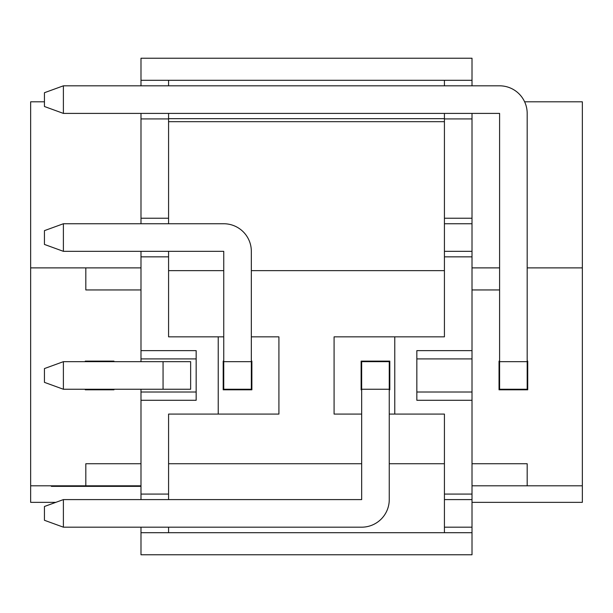 <?xml version="1.0" encoding="UTF-8"?>
<svg xmlns="http://www.w3.org/2000/svg" width="613" height="613" viewBox="0 0 613 613"><rect width="100%" height="100%" fill="white"/><g stroke="black" fill="none" stroke-linecap="round" stroke-linejoin="round"><path stroke-width="0.92" d="M472.01 267.881L499.595 267.881M472.01 289.949L499.595 289.949M472.01 485.803L527.18 485.803L527.18 463.735L472.01 463.735M472.01 499.595L444.425 499.595L444.425 494.078L472.01 494.078L472.01 554.765L140.99 554.765L140.99 532.697L168.575 532.697L168.575 527.18L140.99 527.18L140.99 532.697M524.621 101.812L582.35 101.812L582.35 502.353L472.01 502.353M55.814 502.353L30.65 502.353L30.65 485.803L85.82 485.803L85.82 463.735L140.99 463.735M444.425 251.33L472.01 251.33L472.01 223.745L444.425 223.745L444.425 336.844L334.085 336.844L334.085 414.081L361.67 414.081M472.01 532.697L168.575 532.697M163.058 389.255L63.392 389.255L63.392 361.67L190.643 361.67L190.643 389.255L163.058 389.255L163.058 361.67M223.745 389.807L223.745 251.33L63.392 251.33L44.443 244.434L44.443 230.641L63.392 223.745L63.392 251.33M251.33 389.807L251.33 389.255L223.745 389.255M140.99 485.803L85.82 485.803M582.35 485.803L527.18 485.803M140.99 494.078L140.99 499.595L168.575 499.595L168.575 494.078L140.99 494.078L140.99 400.289L196.16 400.289L196.16 350.636L140.99 350.636L140.99 358.911L196.16 358.911M196.16 392.014L140.99 392.014L140.99 400.289M63.392 223.745L223.745 223.745A27.585 27.585 0 0 1 251.33 251.33L251.33 389.255M444.425 80.303L472.01 80.303L472.01 85.82L499.595 85.82A27.585 27.585 0 0 1 527.18 113.405L527.18 361.67L499.595 361.67L499.595 113.405L472.01 113.405L472.01 118.922L444.425 118.922L444.425 113.405L63.392 113.405L63.392 85.82L444.425 85.82L444.425 80.303L140.99 80.303L140.99 85.82M223.745 361.118L223.193 361.118L223.193 389.807L251.882 389.807L251.882 361.118L251.33 361.118M63.392 389.255L44.443 382.359L44.443 368.566L63.392 361.67M389.255 361.118L389.255 389.255L361.67 389.255L361.67 361.67L389.255 361.67M361.67 361.118L361.67 361.67M499.595 389.807L499.595 389.255L527.18 389.255L527.18 361.67M527.18 389.807L527.18 389.255M140.99 80.303L140.99 58.235L472.01 58.235L472.01 80.303M63.392 113.405L44.443 106.509L44.443 92.716L63.392 85.82M499.595 361.67L499.595 389.255M168.575 463.735L361.67 463.735M389.255 463.735L444.425 463.735M113.957 389.255L113.957 389.807L85.268 389.807L85.268 389.255M44.443 101.812L30.65 101.812L30.65 485.803M85.268 361.67L85.268 361.118L113.957 361.118L113.957 361.67M140.99 361.67L140.99 358.911M30.65 267.881L85.82 267.881L85.82 289.949L140.99 289.949M140.99 392.014L140.99 389.255M472.01 251.33L472.01 358.911L416.84 358.911M472.01 85.82L444.425 85.82M140.99 267.881L85.82 267.881M444.425 532.697L444.425 499.595M389.255 414.081L444.425 414.081L444.425 494.078M499.595 361.118L499.043 361.118L499.043 389.807L527.732 389.807L527.732 361.118L527.18 361.118M168.575 270.639L223.745 270.639M251.33 270.639L444.425 270.639M168.575 223.745L168.575 218.228L140.99 218.228L140.99 223.745M63.392 527.18L44.443 520.284L44.443 506.491L63.392 499.595L63.392 527.18L140.99 527.18M361.67 389.807L361.118 389.807L361.118 361.118L389.807 361.118L389.807 389.807L389.255 389.807M472.01 350.636L416.84 350.636L416.84 400.289L472.01 400.289L472.01 494.078M168.575 494.078L168.575 414.081L278.915 414.081L278.915 336.844L251.33 336.844M168.575 118.669L444.425 118.669M168.575 121.681L444.425 121.681M472.01 358.911L472.01 400.289M582.35 267.881L527.18 267.881M218.228 414.081L218.228 336.844L168.575 336.844L168.575 256.847L140.99 256.847L140.99 350.636M361.67 389.255L361.67 499.595L168.575 499.595M416.84 392.014L472.01 392.014M140.99 113.405L140.99 218.228M140.99 118.922L168.575 118.922L168.575 218.228M140.99 499.595L63.392 499.595M168.575 85.82L168.575 80.303M168.575 118.922L168.575 113.405M168.575 251.33L168.575 256.847M444.425 113.405L472.01 113.405M168.575 527.18L361.67 527.18A27.585 27.585 0 0 0 389.255 499.595L389.255 389.255M444.425 223.745L444.425 218.228L472.01 218.228L472.01 223.745M444.425 118.922L444.425 218.228M444.425 527.18L472.01 527.18M472.01 118.922L472.01 218.228M394.772 414.081L394.772 336.844M140.99 251.33L140.99 256.847M223.745 336.844L218.228 336.844M190.643 389.255L190.643 361.67M472.01 256.847L444.425 256.847M140.99 486.354L51.346 486.354L51.346 485.803M223.745 361.67L251.33 361.67"/></g></svg>
